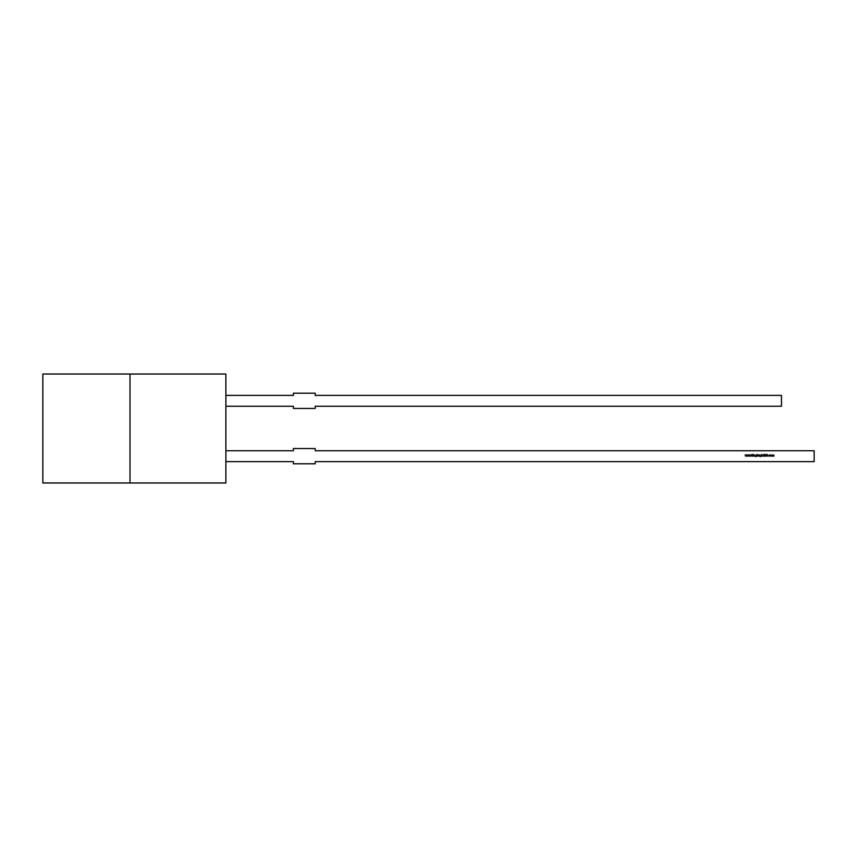 <?xml version="1.0" encoding="UTF-8"?>
<svg xmlns="http://www.w3.org/2000/svg" width="857" height="857" viewBox="0 0 857 857"><rect width="100%" height="100%" fill="white"/><g stroke="black" fill="none" stroke-linecap="round" stroke-linejoin="round"><path stroke-width="0.64" stroke-dasharray="4.29 3.21" d="M225.873 461.623L225.873 450.728L293.415 450.728L293.415 448.543L315.205 448.543L315.205 450.728L814.15 450.728L814.15 461.623L315.205 461.623L315.205 463.798L293.415 463.798L293.415 461.623L225.873 461.623L225.873 450.728M130.007 482.973L130.007 374.027L42.85 374.027L42.85 482.973L130.007 482.973L130.007 374.027L130.007 482.973L225.873 482.973L225.873 374.027L130.007 374.027M225.873 406.272L225.873 395.377L225.873 406.272L293.415 406.272L293.415 408.457L315.205 408.457L315.205 406.272L781.466 406.272L781.466 395.377L315.205 395.377L315.205 393.202L293.415 393.202L293.415 395.377L225.873 395.377M772.125 456.17L772.125 454.896L774.021 455.485L773.871 456.17L773.571 455.035L773.003 456.17L772.693 455.035L772.125 456.17M770.668 455.088L771.814 455.538L771.161 456.192L770.668 455.088M771.15 456.042L771.15 455.035L771.15 456.042M769.64 454.874L770.229 455.174L769.083 455.528L770.229 455.903L769.629 456.192L768.933 455.549L769.64 454.874M767.229 454.424L768.065 456.17L767.636 455.613L766.404 456.17L767.229 454.424M766.929 455.431L767.551 455.431L767.24 454.767L766.929 455.431M765.687 456.213L765.151 455.838L766.029 455.742L765.697 454.381L765.687 456.213M763.769 455.485L763.93 454.424L763.93 455.699L764.712 455.742L764.883 454.424L764.348 456.213L763.769 455.485M763.073 454.896L763.233 456.17L763.073 454.896M761.444 456.17L761.605 454.381L762.559 456.17L762.055 455.035L761.444 456.17M760.93 455.121L760.438 456.663L759.795 456.256L760.93 455.924L759.773 455.528L760.93 455.121M760.427 456.01L760.438 455.035L760.427 456.01M759.281 456.17L759.431 454.896L759.281 456.17M758.541 456.17L758.541 454.896L759.141 454.917L758.541 456.17M757.085 456.17L756.935 454.381L758.274 455.538L757.085 456.17M757.599 455.035L757.599 456.042L757.599 455.035M756.42 455.121L755.928 456.663L755.274 456.256L756.42 455.924L755.253 455.528L756.42 455.121M755.917 456.01L755.928 455.035L755.917 456.01M753.828 456.17L753.828 454.896L754.471 454.874L754.942 456.17L754.439 455.035L753.828 456.17M753.292 456.17L753.442 454.896L753.292 456.17M751.921 456.17L751.921 454.424L752.082 455.088L753.035 454.424L752.178 455.206L753.099 456.17L752.082 455.335L751.921 456.17M749.618 456.17L749.082 454.896L749.639 455.817L750.046 454.896L750.486 455.817L751.032 454.896L750.496 456.17L750.057 455.26L749.618 456.17M747.647 456.17L747.122 454.896L747.668 455.817L748.086 454.896L748.515 455.817L749.061 454.896L748.536 456.17L748.097 455.26L747.647 456.17M745.686 456.17L745.151 454.896L745.697 455.817L746.115 454.896L746.554 455.817L747.1 454.896L746.565 456.17L746.126 455.26L745.686 456.17"/><path stroke-width="1.29" d="M747.647 456.17L747.122 454.896L747.668 455.817L748.086 454.896L748.515 455.817L749.061 454.896L748.536 456.17L748.097 455.26L747.647 456.17M753.292 456.17L753.442 454.896L753.292 456.17M753.828 456.17L753.828 454.896L754.471 454.874L754.942 456.17L754.439 455.035L753.828 456.17M757.085 456.17L756.935 454.381L758.274 455.538L757.085 456.17M759.281 456.17L759.431 454.896L759.281 456.17M760.93 455.121L760.438 456.663L759.795 456.256L760.93 455.924L759.773 455.528L760.93 455.121M763.073 454.896L763.233 456.17L763.073 454.896M765.687 456.213L765.151 455.838L766.029 455.742L765.697 454.381L765.687 456.213M770.668 455.088L771.814 455.538L771.161 456.192L770.668 455.088M225.873 461.623L293.415 461.623L293.415 463.798L315.205 463.798L315.205 461.623L814.15 461.623L814.15 450.728L315.205 450.728L315.205 448.543L293.415 448.543L293.415 450.728L225.873 450.728M772.125 456.17L772.125 454.896L774.021 455.485L773.871 456.17L773.571 455.035L773.003 456.17L772.693 455.035L772.125 456.17M769.64 454.874L770.229 455.174L769.083 455.528L770.229 455.903L769.629 456.192L768.933 455.549L769.64 454.874M767.229 454.424L768.065 456.17L767.636 455.613L766.404 456.17L767.229 454.424M763.769 455.485L763.93 454.424L763.93 455.699L764.712 455.742L764.883 454.424L764.348 456.213L763.769 455.485M761.444 456.17L761.605 454.381L762.559 456.17L762.055 455.035L761.444 456.17M758.541 456.17L758.541 454.896L759.141 454.917L758.541 456.17M756.42 455.121L755.928 456.663L755.274 456.256L756.42 455.924L755.253 455.528L756.42 455.121M751.921 456.17L751.921 454.424L752.082 455.088L753.035 454.424L752.178 455.206L753.099 456.17L752.082 455.335L751.921 456.17M749.618 456.17L749.082 454.896L749.639 455.817L750.046 454.896L750.486 455.817L751.032 454.896L750.496 456.17L750.057 455.26L749.618 456.17M745.686 456.17L745.151 454.896L745.697 455.817L746.115 454.896L746.554 455.817L747.1 454.896L746.565 456.17L746.126 455.26L745.686 456.17M130.007 482.973L130.007 374.027L42.85 374.027L42.85 482.973L225.873 482.973L225.873 374.027L130.007 374.027M225.873 395.377L293.415 395.377L293.415 393.202L315.205 393.202L315.205 395.377L781.466 395.377L781.466 406.272L315.205 406.272L315.205 408.457L293.415 408.457L293.415 406.272L225.873 406.272M771.654 455.538L770.657 455.538L771.654 455.538M767.551 455.431L767.24 454.767L766.929 455.431L767.551 455.431M760.93 455.528L759.923 455.538L760.93 455.528M757.085 455.528L758.113 455.538L757.085 455.528M756.42 455.528L755.413 455.538L756.42 455.528"/></g></svg>
